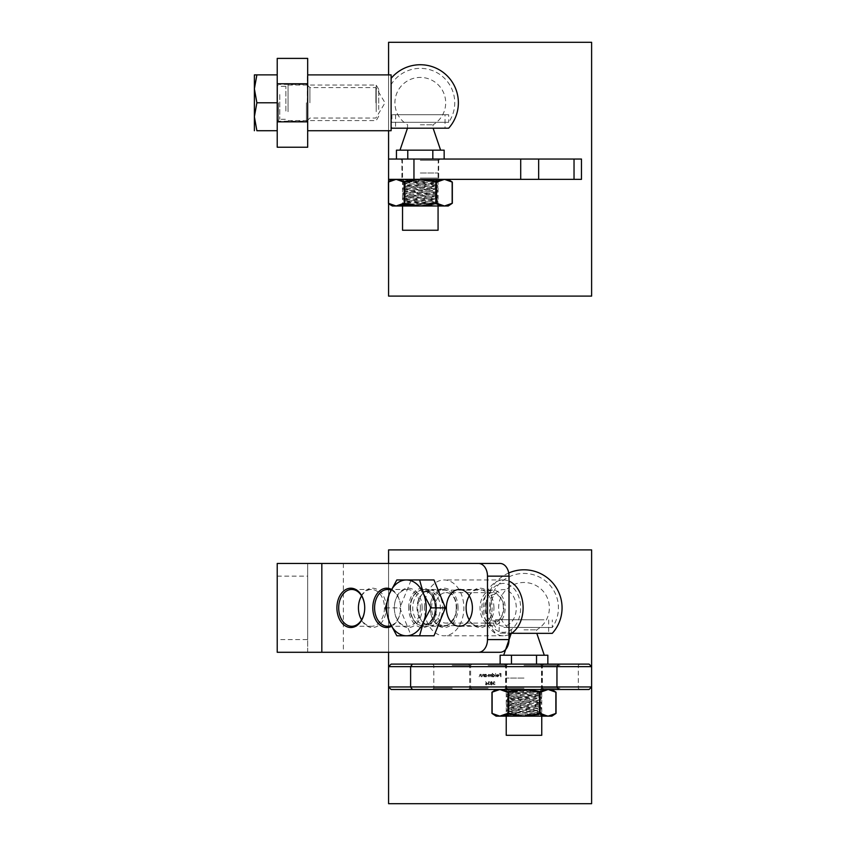<?xml version="1.0" encoding="UTF-8"?>
<svg xmlns="http://www.w3.org/2000/svg" width="846" height="846" viewBox="0 0 846 846"><rect width="100%" height="100%" fill="white"/><g stroke="black" fill="none" stroke-linecap="round" stroke-linejoin="round"><path stroke-width="0.63" stroke-dasharray="4.23 3.17" d="M488.829 681.834L489.834 682.352L488.84 681.495L487.687 683.938L488.84 685.017L489.961 684.033L488.84 684.678L487.983 683.97L489.02 683.251L488.153 682.362L489.834 682.352L488.84 681.495L487.687 683.938L488.84 685.017L489.961 684.033L488.84 684.678L487.983 683.97L489.02 683.251L488.153 682.362L488.829 681.834M494.001 681.834L495.005 682.352L494.001 681.495L492.848 683.938L494.011 685.017L495.132 684.033L494.001 684.678L493.155 683.97L494.18 683.251L493.324 682.362L495.005 682.352L494.001 681.495L492.848 683.938L494.011 685.017L495.132 684.033L494.001 684.678L493.155 683.97L494.18 683.251L493.324 682.362L494.001 681.834M484.134 676.8L484.134 674.347L482.897 674.304L481.977 676.8L482.95 674.6L484.134 676.8L484.134 674.347L482.897 674.304L481.977 676.8L482.95 674.6L484.134 676.8M491.663 676.8L491.663 674.347L489.739 674.897L488.84 674.304L488.005 675.468L488.311 676.8L488.893 674.6L489.982 676.8L490.574 674.6L491.663 676.8L491.663 674.347L489.739 674.897L488.84 674.304L488.005 675.468L488.311 676.8L488.893 674.6L489.982 676.8L490.574 674.6L491.663 676.8M495.841 676.8L495.534 673.353L495.841 676.8M500.959 676.8L500.959 673.448L499.33 673.448L500.663 673.786L500.663 674.822L499.33 674.822L500.663 675.161L500.663 676.8L500.959 673.448L499.33 673.448L500.663 673.786L500.663 674.822L499.33 675.161L500.663 675.161L500.959 676.8M591.618 803.7L591.618 549.9L388.578 549.9L388.578 803.7L591.618 803.7M497.702 676.546L496.528 676.166L497.66 676.842L498.897 675.584L497.66 674.304L496.401 675.637L498.59 675.637L497.702 676.546L496.528 676.166L497.66 676.842L498.897 675.584L498.611 674.759L496.665 674.791L496.401 675.637L498.59 675.637L497.702 676.546M492.658 673.353L492.351 676.8L493.662 676.842L494.931 675.563L493.652 674.304L492.658 674.822L492.351 673.353L492.351 676.8L493.662 676.842L494.931 675.563L493.652 674.304L492.658 674.822L492.658 673.353M485.118 674.347L484.821 676.8L486.122 676.842L487.402 675.563L486.112 674.304L484.821 674.347L484.821 676.8L486.122 676.842L487.402 675.563L485.118 674.347M481.289 676.8L481.289 674.347L480.052 674.304L479.143 676.8L480.105 674.6L481.289 676.8L481.289 674.347L480.052 674.304L479.143 676.8L480.105 674.6L481.289 676.8M490.437 682.362L490.913 683.06L490.268 683.959L491.41 685.017L492.552 683.98L491.886 683.06L492.372 682.352L491.389 681.495L490.437 682.362L490.913 683.06L490.268 683.959L491.41 685.017L492.552 683.98L491.886 683.06L492.372 682.352L491.389 681.495L490.437 682.362M486.831 683.018L485.604 681.675L486.492 683.029L485.139 683.991L486.196 685.017L487.211 684.002L485.604 681.675L486.492 683.029L485.139 683.991L486.196 685.017L487.211 684.002L486.831 683.018M591.618 686.952L589.08 689.49L391.116 689.49L388.578 686.952M388.578 563.457L388.578 652.287M591.618 666.648L589.08 664.11L391.116 664.11L388.578 666.648M559.893 664.11L540.224 664.11L559.893 664.11M523.991 664.11L504.322 664.11L523.991 664.11M488.1 664.11L468.43 664.11L488.1 664.11M452.208 664.11L432.539 664.11L452.208 664.11M559.893 689.49L540.224 689.49L559.893 689.49M496.073 716.139L499.817 716.139L492.129 713.442L492.129 692.187L497.734 690.04L502.207 689.49L496.073 689.49L499.817 689.49L507.515 692.187L523.991 689.49L550.006 689.49L519.772 689.49L528.168 690.04L539.378 692.187L548.176 689.49L555.864 692.187L550.006 689.49L551.909 689.49L550.006 689.49A0.635 0.55 99.9 0 1 550.26 690.04M488.1 689.49L507.769 689.49L488.1 689.49M452.208 689.49L471.878 689.49L452.208 689.49M452.208 688.221L433.808 688.221L452.208 688.221M452.208 665.379L470.609 665.379L452.208 665.379M488.1 688.221L469.699 688.221L488.1 688.221M488.1 665.379L506.5 665.379L488.1 665.379M523.991 688.221L505.591 688.221L523.991 688.221M523.991 665.379L542.392 665.379L523.991 665.379M559.893 688.221L541.493 688.221L559.893 688.221M559.893 665.379L541.493 665.379L559.893 665.379M498.558 675.341L496.697 675.341L497.638 674.6L498.558 675.341L496.697 675.341L497.638 674.6L498.558 675.341M493.652 676.546L492.658 675.573L493.641 674.6L494.635 675.573L493.652 676.546L492.658 675.573L493.641 674.6L494.635 675.573L493.652 676.546M486.112 676.546L485.118 675.573L486.112 674.6L487.106 675.573L486.112 676.546L485.118 675.573L486.112 674.6L487.106 675.573L486.112 676.546M491.41 684.678L490.564 683.959L491.389 683.251L492.245 683.991L491.41 684.678L490.564 683.959L491.389 683.251L492.245 683.991L491.41 684.678M491.399 682.912L490.743 682.352L491.41 681.834L492.076 682.352L491.399 682.912L490.743 682.352L492.076 682.352L491.399 682.912M486.175 684.678L485.445 684.012L486.207 683.346L486.905 684.012L486.175 684.678L485.445 684.012L486.207 683.346L486.905 684.012L486.175 684.678M547.848 655.227L500.134 655.227M523.991 678.069L506.098 678.069L523.991 678.069M541.757 735.301L506.225 735.301M511.47 664.11L547.848 664.11L511.47 664.11L511.47 655.227M536.523 655.227L536.523 664.11M523.991 655.227L503.687 655.227L523.991 655.227M523.991 629.847L536.681 629.847L523.991 629.847M500.049 563.457L277.224 563.457L277.224 652.287L307.68 652.287L307.68 639.597L277.224 639.597M444.647 609.702A19.67 13.906 90 0 1 444.584 607.872A19.67 13.906 90 0 1 444.647 606.032M408.692 607.872A19.67 13.906 90 0 1 429.557 590.836A19.67 13.906 90 0 1 429.557 624.898A19.67 13.906 90 0 1 408.692 607.872M391.412 589.355A19.67 13.906 90 0 1 400.613 607.872A19.67 13.906 90 0 1 391.412 626.378M493.937 607.872A19.67 13.906 -90 0 0 480.031 588.203A19.67 13.906 -90 0 0 466.114 607.872A19.67 13.906 -90 0 0 480.031 627.542A19.67 13.906 -90 0 0 493.937 607.872M458.046 607.872A19.67 13.906 -90 0 0 444.139 588.203A19.67 13.906 -90 0 0 430.223 607.872A19.67 13.906 -90 0 0 444.139 627.542A19.67 13.906 -90 0 0 458.046 607.872M422.154 607.872A19.67 13.906 -90 0 0 408.237 588.203A19.67 13.906 -90 0 0 394.331 607.872A19.67 13.906 -90 0 0 408.237 627.542A19.67 13.906 -90 0 0 422.154 607.872M386.262 607.872A19.67 13.906 -90 0 0 365.398 590.836A19.67 13.906 -90 0 0 365.398 624.898A19.67 13.906 -90 0 0 386.262 607.872M500.049 652.287L307.68 652.287L307.68 563.457L307.68 639.597M361.58 595.88A18.401 13.007 90 0 1 371.447 589.472A18.401 13.007 90 0 1 384.465 607.872A18.401 13.007 90 0 1 371.447 626.273A18.401 13.007 90 0 1 361.58 619.854M420.356 607.872A18.401 13.007 90 0 1 407.349 626.273A18.401 13.007 90 0 1 394.331 607.872A18.401 13.007 90 0 1 407.349 589.472A18.401 13.007 90 0 1 420.356 607.872M391.042 625.617A18.401 13.007 -90 0 0 400.613 607.872A18.401 13.007 -90 0 0 391.042 590.117M456.248 607.872A18.401 13.007 90 0 1 443.241 626.273A18.401 13.007 90 0 1 430.223 607.872A18.401 13.007 90 0 1 443.241 589.472A18.401 13.007 90 0 1 456.248 607.872M410.49 607.872A18.401 13.007 -90 0 0 423.497 626.273A18.401 13.007 -90 0 0 436.504 607.872A18.401 13.007 -90 0 0 423.497 589.472A18.401 13.007 -90 0 0 410.49 607.872M469.255 595.88A18.401 13.007 90 0 1 479.132 589.472A18.401 13.007 90 0 1 492.139 607.872A18.401 13.007 90 0 1 479.132 626.273A18.401 13.007 90 0 1 469.255 619.854M541.387 633.242L499.151 633.146L541.387 633.242M552.269 633.358L511.502 633.305M486.069 607.724A24.439 17.28 90 0 1 512.084 586.775A24.439 17.28 90 0 1 511.915 629.107A24.439 17.28 90 0 1 486.069 607.724M541.44 619.801L499.203 619.695L541.44 619.801M544.01 619.801L495.576 619.684L544.01 619.801M503.856 627.383L552.29 627.499L503.856 627.383M490.426 607.766A18.284 12.933 90 0 1 509.884 592.084A18.284 12.933 90 0 1 509.757 623.756A18.284 12.933 90 0 1 490.426 607.766M509.017 634.616A27.918 19.744 90 0 1 503.359 635.79A27.918 19.744 90 0 1 483.616 607.703A27.918 19.744 90 0 1 503.359 579.954A27.918 19.744 90 0 1 509.017 581.117M424.396 607.703A27.918 19.744 90 0 1 444.139 579.954A27.918 19.744 90 0 1 463.872 607.872A27.918 19.744 90 0 1 444.139 635.79A27.918 19.744 90 0 1 424.396 607.703M431.576 607.766A17.766 12.563 90 0 1 450.474 592.528A17.766 12.563 90 0 1 450.358 623.301A17.766 12.563 90 0 1 431.576 607.766M503.359 607.957A15.228 10.765 -90 0 0 492.594 592.644A15.228 10.765 -90 0 0 481.818 607.872A15.228 10.765 -90 0 0 492.594 623.1A15.228 10.765 -90 0 0 503.359 607.957M456.692 607.957A15.228 10.765 -90 0 0 445.927 592.644A15.228 10.765 -90 0 0 435.161 607.777A15.228 10.765 -90 0 0 445.927 623.1A15.228 10.765 -90 0 0 456.692 607.957M501.9 690.04A0.635 0.55 99.9 0 1 502.207 689.49L519.772 689.49L502.207 689.49L507.896 691.637L519.772 689.49L519.825 690.04M511.724 689.49L541.757 689.49L506.617 689.881L539.748 691.446L508.763 693.72L539.156 696.184L508.763 698.796L534.186 700.657L538.891 701.165L537.908 701.672L508.763 703.872L539.219 706.41L508.763 708.948L539.219 711.486L508.763 713.601L513.268 713.601L508.763 712.967L513.808 712.29L539.156 710.503L508.763 707.891L539.156 705.427L508.763 702.815L539.156 700.351L508.763 697.739L539.219 695.201L509.102 692.493L531.605 692.028M555.864 692.187L555.864 713.442L548.176 716.139L540.478 713.442L523.991 716.139L507.515 713.442L499.817 716.139L551.909 716.139M513.162 692.028L531.648 689.659L506.447 691.351L541.535 693.889L506.447 696.427L541.535 698.965L506.447 701.503L541.535 704.041L506.775 706.347L541.207 708.885L506.775 711.423L541.207 713.961L508.372 716.139L506.035 716.139L506.447 715.325L510.741 715.97L508.372 716.139L519.772 716.139L519.825 715.589M546.082 690.04A0.635 0.55 -99.9 0 0 545.786 689.49L540.097 691.637L540.478 713.442L528.221 716.139L541.757 716.139L511.132 716.139M512.528 715.97L540.414 714.849L513.268 713.601M510.804 713.601L507.769 714.595L510.741 715.97M531.648 689.659L532.43 689.49M540.097 691.637L528.221 689.49L528.168 690.04M497.734 690.04A0.635 0.55 -99.9 0 1 497.987 689.49L492.129 692.187M540.097 713.992L545.786 716.139A0.635 0.55 -80.1 0 0 546.082 715.589M501.9 715.589A0.635 0.55 80.1 0 0 502.207 716.139L507.896 713.992L519.772 716.139M492.129 713.442L497.987 716.139A0.635 0.55 99.9 0 1 497.734 715.589M550.26 715.589A0.635 0.55 80.1 0 1 550.006 716.139L555.864 713.442M528.221 716.139L528.168 715.589M539.537 713.992L539.537 691.637M507.896 713.992L507.896 691.637M508.457 713.992L508.457 691.637M411.96 598.989A17.766 12.563 -90 0 0 422.841 625.638A17.766 12.563 -90 0 0 433.723 616.755A17.766 12.563 -90 0 0 422.841 590.106A17.766 12.563 -90 0 0 411.96 598.989M433.48 616.755A17.766 12.563 90 0 1 422.598 625.638A17.766 12.563 90 0 1 410.035 607.872A17.766 12.563 90 0 1 422.598 590.106A17.766 12.563 90 0 1 433.48 616.755M396.816 635.79L433.998 635.79M396.816 579.954L411.198 579.954L399.809 607.872L411.198 635.79M433.998 579.954L411.198 579.954M385.416 607.872L399.809 607.872M418.601 599.624A16.497 11.664 -90 0 0 421.974 621.334A16.497 11.664 -90 0 0 428.7 624.369A16.497 11.664 -90 0 0 438.81 616.121A16.497 11.664 -90 0 0 428.7 591.375A16.497 11.664 -90 0 0 421.974 594.4A16.497 11.664 -90 0 0 418.601 599.624M419.383 598.989A17.766 12.563 90 0 1 423.011 593.363A17.766 12.563 90 0 1 430.254 590.106A17.766 12.563 90 0 1 442.818 607.872A17.766 12.563 90 0 1 430.254 625.638A17.766 12.563 90 0 1 423.011 622.37A17.766 12.563 90 0 1 419.383 598.989M486.196 601.178A13.367 9.454 90 0 1 502.577 601.178A13.367 9.454 90 0 1 494.381 621.239A13.367 9.454 90 0 1 486.196 601.178M481.712 598.989A17.766 12.563 -90 0 0 492.594 625.638A17.766 12.563 -90 0 0 505.157 607.872A17.766 12.563 -90 0 0 492.594 590.106A17.766 12.563 -90 0 0 481.712 598.989M388.578 74.892L388.578 130.728M388.578 159.048L581.466 159.048L581.466 179.352L388.578 179.352M388.578 181.552L388.578 203.801M388.578 42.3L388.578 296.1L591.618 296.1L591.618 42.3L388.578 42.3M394.035 179.902A0.635 0.55 -99.9 0 1 394.289 179.352L388.43 182.049L396.118 179.352L392.385 179.352L396.118 179.352L403.817 182.049L420.303 179.352L400.634 179.352L439.973 179.352L416.073 179.352L424.523 179.352L420.303 179.352L435.679 182.049L444.478 179.352L424.523 179.352L446.307 179.352L444.478 179.352L452.166 182.049L446.307 179.352L448.221 179.352L446.307 179.352A0.635 0.55 99.9 0 1 446.561 179.902M420.303 159.048L439.973 159.048L420.303 159.048M420.303 178.083L438.704 178.083L420.303 178.083M420.303 160.317L438.704 160.317L420.303 160.317M444.161 150.165L396.446 150.165M420.303 173.007L438.196 173.007L420.303 173.007M438.069 230.239L402.537 230.239M407.772 159.048L444.161 159.048L407.772 159.048L407.772 150.165M432.824 150.165L432.824 159.048M420.303 150.165L399.999 150.165L420.303 150.165M420.303 124.785L432.993 124.785L420.303 124.785M277.573 111.693L277.573 85.044L277.573 111.693M277.224 93.917L277.224 120.576L277.224 93.917M277.224 130.718L277.224 74.882L277.224 130.718M256.877 130.728L254.382 116.769L256.877 102.821L254.382 88.851L256.877 74.892L277.224 74.892M256.877 74.892L254.382 74.892L254.382 130.728M256.877 102.821L277.224 102.821M285.863 111.059L285.863 86.313L285.863 111.059M288.063 111.693L288.063 85.044L288.063 111.693M378.744 109.494L378.744 89.433L378.744 109.494M376.206 111.693L376.206 85.044L376.206 111.693M445.049 128.19L395.558 128.19L445.049 128.19L445.049 114.739L395.558 114.739L445.049 114.739M448.676 128.19L391.92 128.19M391.116 130.728L391.116 74.892M448.676 114.739L391.92 114.739L448.676 114.739L448.676 122.321L391.92 122.321L448.676 122.321A34.443 34.443 0 0 0 429.81 69.7A34.443 34.443 0 0 0 391.116 84.526M307.362 102.81L307.362 74.892L307.362 102.81M375.888 102.81L375.888 87.582L375.888 102.81M309.9 102.81L309.9 87.582L309.9 102.81M416.126 179.902L416.073 179.352L404.198 181.499L398.508 179.352L416.073 179.352L398.508 179.352A0.635 0.55 -80.1 0 0 398.212 179.902M415.301 179.352L438.069 179.352L402.537 179.352L437.118 180.24L405.086 181.848L435.531 184.428L405.128 186.892L435.468 189.43L405.128 191.968L435.468 194.506L405.128 197.044L435.468 199.582L405.128 202.12L420.303 203.463L435.024 203.463L405.075 201.137L435.531 198.599L405.075 196.061L435.531 193.523L405.075 190.985L435.531 188.447L405.075 185.909L435.531 183.371L416.444 181.89L405.075 181.89L402.537 179.352M392.385 206.001L448.221 206.001M402.537 173.007L402.537 206.001L438.069 206.001L424.523 206.001L435.838 203.854L442.088 206.001A0.635 0.55 99.9 0 0 442.395 205.451L436.779 203.304L420.303 206.001L403.817 203.304L396.118 206.001L388.43 203.304L394.289 206.001A0.635 0.55 -80.1 0 1 394.035 205.451M420.79 206.001L403.331 205.208L402.537 206.001L416.073 206.001L404.758 203.854L398.508 206.001A0.635 0.55 80.1 0 1 398.212 205.451M403.331 205.208L435.024 203.463M420.303 203.463L437.34 206.001M416.444 181.89L402.749 179.521L437.9 181.996L402.749 184.597L437.847 187.135L402.749 189.673L437.847 192.211L402.749 194.749L437.9 197.224L402.749 199.825L437.9 202.3L406.059 204.33L402.749 204.901L414.477 205.832M446.561 205.451A0.635 0.55 80.1 0 1 446.307 206.001L452.166 203.304L444.478 206.001L442.395 205.451M442.395 179.902A0.635 0.55 -99.9 0 0 442.088 179.352L436.399 181.499L424.523 179.352L424.47 179.902M424.523 206.001L424.47 205.451M435.838 203.854L435.838 181.499M436.399 203.854L436.399 181.499M404.758 181.499L404.758 203.854M404.198 181.499L404.198 203.854M416.126 205.451L416.073 206.001M307.68 102.81L307.68 83.141L307.68 102.81M307.68 58.395L307.68 147.225L277.224 147.225L277.224 58.395L307.68 58.395M277.224 102.81L277.224 83.141L277.224 102.81M278.493 102.81L278.493 121.211L278.493 102.81M306.411 102.81L306.411 121.211L306.411 102.81M343.37 563.457L343.37 652.287M277.224 576.147L307.68 576.147M508.118 689.659L506.447 689.945L507.917 690.357L541.546 692.483L512.221 694.418L506.775 694.926L507.917 695.433L541.546 697.559L506.447 700.097L541.546 702.635L506.447 705.173L541.546 707.711L506.447 710.249L541.546 712.787L506.447 715.325L507.991 714.436M434.495 616.121A16.497 11.664 -90 0 0 424.396 591.375A16.497 11.664 -90 0 0 412.732 607.872A16.497 11.664 -90 0 0 424.396 624.369A16.497 11.664 -90 0 0 434.495 616.121M279.762 94.551L279.762 119.307L279.762 94.551M452.166 182.049L452.166 203.304M388.43 203.304L388.43 182.049M421.668 179.521L437.9 180.727L402.696 183.265L437.9 185.803L402.696 188.341L437.9 190.879L402.696 193.417L437.9 195.955L402.696 198.493L437.9 201.031L402.696 203.569L436.959 205.832M432.539 664.11L433.808 665.379L433.808 688.221L432.539 689.49M471.878 664.11L470.609 665.379L470.609 688.221L471.878 689.49M468.43 664.11L469.699 665.379L469.699 688.221L468.43 689.49M507.769 664.11L506.5 665.379L506.5 688.221L507.769 689.49M504.322 664.11L505.591 665.379L505.591 688.221L504.322 689.49M543.661 664.11L542.392 665.379L542.392 688.221L543.661 689.49M540.224 664.11L541.493 665.379L541.493 688.221L540.224 689.49M579.563 664.11L578.294 665.379L578.294 688.221L579.563 689.49M506.225 678.069L506.225 716.139M541.757 678.069L541.757 716.139L540.425 714.807M506.098 664.11L506.098 678.069M541.884 664.11L541.884 678.069M511.164 633.517L511.301 629.847A25.38 25.38 0 0 1 502.016 595.182A25.38 25.38 0 0 1 536.681 585.887A25.38 25.38 0 0 1 536.681 629.847L536.819 633.4M371.447 589.472L351.714 589.472M371.447 626.273L351.714 626.273M407.349 589.472L387.605 589.472M407.349 626.273L387.605 626.273M443.241 589.472L423.497 589.472M443.241 626.273L423.497 626.273M479.132 589.472L459.389 589.472M479.132 626.273L459.389 626.273M508.742 572.985A38.07 38.07 0 0 0 495.513 633.136M499.203 619.695L499.151 633.146M548.694 619.896L548.642 633.347M495.576 619.684L495.545 627.267A34.443 34.443 0 0 1 536.977 575.967A34.443 34.443 0 0 1 552.29 627.499L552.322 619.907M503.359 579.954L444.139 579.954M503.359 635.79L444.139 635.79M492.594 592.644L445.927 592.644M492.594 623.1L445.927 623.1M539.219 711.486L539.219 710.428M539.219 706.41L539.219 705.353M539.219 701.334L539.219 700.277M539.219 696.258L539.219 695.201M507.769 714.595L508.763 712.967M508.763 708.948L508.763 707.891M508.763 703.872L508.763 702.815M508.763 698.796L508.763 697.739M508.763 693.72L508.763 692.663M539.759 691.489L541.757 689.49M506.638 689.839L506.447 691.351L508.837 692.737M539.748 691.446L541.546 692.483L541.535 693.889L539.156 695.275M508.827 693.646L506.447 695.021L506.447 696.427L508.837 697.813M539.156 696.184L541.546 697.559L541.535 698.965L539.156 700.351M508.827 698.722L506.447 700.097L506.447 701.503L508.837 702.889M539.156 701.26L541.546 702.635L541.535 704.041L539.156 705.427M508.827 703.798L506.447 705.173L506.447 706.579L508.837 707.965M539.156 706.336L541.546 707.711L541.535 709.117L539.156 710.503M508.827 708.874L506.447 710.249L506.447 711.655L508.837 713.041M539.156 711.412L541.546 712.787L541.535 714.193L540.414 714.849M428.7 591.375L424.396 591.375C427.917 591.999 430.064 593.078 430.836 594.611L432.898 597.593C435.806 603.61 436.081 609.892 433.702 616.427C427.865 625.85 428.51 622.942 424.396 624.369L428.7 624.369M421.974 621.334L423.011 622.37M421.974 594.4L423.011 593.363M492.594 590.106L430.254 590.106M492.594 625.638L430.254 625.638M400.634 159.048L401.903 160.317L401.903 178.083L400.634 179.352M439.973 159.048L438.704 160.317L438.704 178.083L439.973 179.352M438.069 173.007L438.069 206.001L435.658 203.59M402.41 159.048L402.41 173.007M438.196 159.048L438.196 173.007M407.486 128.19L407.613 124.785A25.38 25.38 0 0 1 398.318 90.12A25.38 25.38 0 0 1 432.993 80.825A25.38 25.38 0 0 1 432.993 124.785L433.11 128.19M378.744 89.433L376.206 85.044L288.063 85.044L285.863 86.313L279.762 86.313L277.224 85.044M378.744 116.177L376.206 120.576L288.063 120.576L285.863 119.307L279.762 119.307L277.224 120.576M395.558 114.739L395.558 128.19M391.92 114.739L391.92 122.321A34.443 34.443 0 0 1 391.116 121.084M307.362 120.576L309.9 118.038L375.888 118.038L385.036 102.81L375.888 87.582L309.9 87.582L307.362 85.044M435.531 199.656L435.531 198.599M435.531 194.58L435.531 193.523M435.531 189.504L435.531 188.447M435.531 184.428L435.531 183.371M405.075 202.194L405.075 201.137M405.075 197.118L405.075 196.061M405.075 192.042L405.075 190.985M405.075 186.966L405.075 185.909M437.139 180.283L438.069 179.352M437.118 180.24L437.847 182.059L435.468 183.434M405.086 181.848L402.749 183.201L402.749 184.597L405.128 185.972M435.468 184.354L437.847 185.739L437.847 187.135L435.468 188.51M405.128 186.892L402.749 188.277L402.749 189.673L405.128 191.048M435.468 189.43L437.847 190.815L437.847 192.211L435.468 193.586M405.128 191.968L402.749 193.353L402.749 194.749L405.128 196.124M435.468 194.506L437.847 195.891L437.847 197.287L435.468 198.662M405.128 197.044L402.749 198.429L402.749 199.825L405.128 201.2M435.468 199.582L437.847 200.967L437.847 202.363L435.637 203.643M405.128 202.12L402.749 203.505L403.341 205.24M277.224 122.48L278.493 121.211L306.411 121.211L307.68 122.48M277.224 83.141L278.493 84.41L306.411 84.41L307.68 83.141"/><path stroke-width="1.27" d="M591.618 803.7L591.618 686.952L589.08 689.49L391.116 689.49L388.578 686.952L388.578 803.7L591.618 803.7M388.578 652.287L388.578 666.648L391.116 664.11L589.08 664.11L591.618 666.648L591.618 686.952L556.954 686.952L558.751 689.49M558.751 664.11L556.954 666.648L591.618 666.648L591.618 549.9L388.578 549.9L388.578 563.457M388.578 666.648L388.578 686.952L556.954 686.952L556.954 666.648L388.578 666.648M500.134 664.11L500.134 655.227L547.848 655.227L547.848 664.11M506.225 716.139L506.225 735.301L541.757 735.301L541.757 716.139M511.47 655.227L511.47 664.11M536.523 655.227L536.523 664.11M478.508 563.457L500.049 563.457A12.69 8.978 90 0 1 509.017 576.147L487.486 576.147A12.69 8.978 -90 0 0 478.508 563.457L277.224 563.457L277.224 652.287L478.508 652.287A12.69 8.978 -90 0 0 487.486 639.597L509.017 639.597A12.69 8.978 90 0 1 500.049 652.287L478.508 652.287M444.647 606.032L444.647 609.702M391.412 626.378A19.67 13.906 90 0 1 372.8 607.872A19.67 13.906 90 0 1 391.412 589.355M336.909 607.872A19.67 13.906 90 0 1 357.763 590.836A19.67 13.906 90 0 1 357.763 624.898A19.67 13.906 90 0 1 336.909 607.872M487.486 576.147L487.486 639.597M509.017 576.147L509.017 639.597M469.255 619.854A18.401 13.007 90 0 1 466.114 607.872L466.114 607.872A18.401 13.007 90 0 1 469.255 595.88M361.58 619.854A18.401 13.007 90 0 1 361.58 595.88M338.696 607.872A18.401 13.007 -90 0 0 351.714 626.273A18.401 13.007 -90 0 0 364.721 607.872A18.401 13.007 -90 0 0 351.714 589.472A18.401 13.007 -90 0 0 338.696 607.872M391.042 590.117A18.401 13.007 -90 0 0 387.605 589.472A18.401 13.007 -90 0 0 374.588 607.872A18.401 13.007 -90 0 0 387.605 626.273A18.401 13.007 -90 0 0 391.042 625.617M446.381 607.872A18.401 13.007 -90 0 0 459.389 626.273A18.401 13.007 -90 0 0 472.396 607.872A18.401 13.007 -90 0 0 459.389 589.472A18.401 13.007 -90 0 0 446.381 607.872M511.502 633.305L552.269 633.358A38.07 38.07 0 0 0 508.742 572.985M509.017 581.117A27.918 19.744 90 0 1 523.103 607.872A27.918 19.744 90 0 1 509.017 634.616M551.909 689.49L556.034 692.24L556.034 713.39L551.909 716.139L496.073 716.139L491.96 713.39L491.96 692.24L496.073 689.49M497.734 715.589A0.635 0.55 -80.1 0 0 497.987 716.139L492.129 713.442L499.817 716.139L507.515 713.442L519.772 716.139L528.221 716.139L539.537 713.992L545.786 716.139A0.635 0.55 -80.1 0 0 546.082 715.589L548.176 716.139L555.864 713.442L550.006 716.139A0.635 0.55 80.1 0 0 550.26 715.589M550.26 690.04A0.635 0.55 99.9 0 0 550.006 689.49L555.864 692.187L548.176 689.49L540.478 692.187L523.991 689.49L507.515 692.187L499.817 689.49L492.129 692.187L497.987 689.49A0.635 0.55 -99.9 0 0 497.734 690.04M501.9 690.04A0.635 0.55 99.9 0 1 502.207 689.49L508.615 692.187L508.615 713.442L523.991 716.139L540.478 713.442L546.082 715.589M508.457 691.637L519.772 689.49L519.825 690.04M528.168 690.04L528.221 689.49L540.097 691.637L545.786 689.49A0.635 0.55 80.1 0 1 546.082 690.04M508.457 713.992L502.207 716.139A0.635 0.55 80.1 0 1 501.9 715.589M539.537 691.637L539.537 713.992M540.097 691.637L540.097 713.992M528.168 715.589L528.221 716.139M507.896 691.637L507.896 713.992M519.772 716.139L519.825 715.589M431.005 607.872L423.539 621.831L419.605 635.79L433.998 635.79L445.398 607.872L433.998 579.954L419.605 579.954L423.539 593.913L431.005 607.872L445.398 607.872M419.605 635.79L396.816 635.79L389.35 621.831L385.416 607.872L389.35 593.913L396.816 579.954L419.605 579.954M423.539 593.913A27.918 19.744 90 0 1 423.539 621.831A27.918 19.744 90 0 1 406.45 635.79A27.918 19.744 90 0 1 389.35 621.831A27.918 19.744 90 0 1 389.35 593.913A27.918 19.744 90 0 1 406.45 579.954A27.918 19.744 90 0 1 423.539 593.913M448.221 179.352L452.335 182.102L452.335 203.252L448.221 206.001L392.385 206.001L388.578 203.801L388.578 296.1L591.618 296.1L591.618 42.3L388.578 42.3L388.578 74.892M388.578 130.728L388.578 159.048L413.958 159.048L413.958 179.352L388.578 179.352L388.578 181.552L392.385 179.352M388.578 179.352L388.578 159.048M574.032 179.352L574.032 159.048L581.466 159.048L581.466 179.352L413.958 179.352M574.032 159.048L538.648 159.048L538.648 179.352M520.702 179.352L520.702 159.048L413.958 159.048M520.702 159.048L538.648 159.048M396.446 159.048L396.446 150.165L444.161 150.165L444.161 159.048M402.537 206.001L402.537 230.239L438.069 230.239L438.069 206.001M407.772 150.165L407.772 159.048M432.824 150.165L432.824 159.048M256.877 102.789L254.382 116.759L254.382 74.892L256.877 74.882L254.382 88.841L256.877 102.789L277.224 102.789M254.382 130.728L254.382 116.759L256.877 130.718L277.224 130.718L256.877 130.728M256.877 74.882L277.224 74.882M391.116 127.249A38.07 38.07 0 0 0 391.92 128.19L448.676 128.19A38.07 38.07 0 0 0 433.3 67.024A38.07 38.07 0 0 0 391.116 78.361M307.68 74.892L391.116 74.892L391.116 130.728L307.68 130.728M398.212 179.902A0.635 0.55 99.9 0 1 398.508 179.352L404.917 182.049L404.758 203.854L416.073 206.001L424.523 206.001L436.779 203.304L444.478 206.001L452.166 203.304L452.166 182.049L444.478 179.352L436.779 182.049L420.303 179.352L403.817 182.049L396.118 179.352L388.43 182.049L388.43 203.304L396.118 206.001L403.817 203.304L420.303 206.001L436.779 203.304L436.399 181.499L442.088 179.352A0.635 0.55 -99.9 0 1 442.395 179.902M424.47 179.902L424.523 179.352L436.399 181.499M446.561 179.902A0.635 0.55 99.9 0 0 446.307 179.352L452.166 182.049M388.43 182.049L394.289 179.352A0.635 0.55 80.1 0 0 394.035 179.902M404.758 181.499L416.073 179.352L416.126 179.902M442.395 205.451A0.635 0.55 -80.1 0 1 442.088 206.001L436.399 203.854M452.166 203.304L446.307 206.001A0.635 0.55 -99.9 0 0 446.561 205.451M394.035 205.451A0.635 0.55 -80.1 0 0 394.289 206.001L388.43 203.304M404.758 203.854L398.508 206.001A0.635 0.55 80.1 0 1 398.212 205.451M424.47 205.451L424.523 206.001M435.838 181.499L435.838 203.854M404.198 181.499L404.198 203.854M416.073 206.001L416.126 205.451M307.68 83.775L277.224 83.775L277.224 58.395L307.68 58.395L307.68 147.225L277.224 147.225L277.224 121.845L307.68 121.845M277.224 83.775L277.224 121.845M412.414 664.11L410.617 666.648L410.617 686.952L412.414 689.49M321.829 563.457L321.829 652.287M555.864 713.442L555.864 692.187M492.129 692.187L492.129 713.442M536.819 633.4L544.295 655.227M511.164 633.517L503.687 655.227M506.035 716.139L506.447 715.325M433.11 128.19L440.607 150.165M407.486 128.19L399.999 150.165M388.578 181.552L388.578 203.801"/></g></svg>
